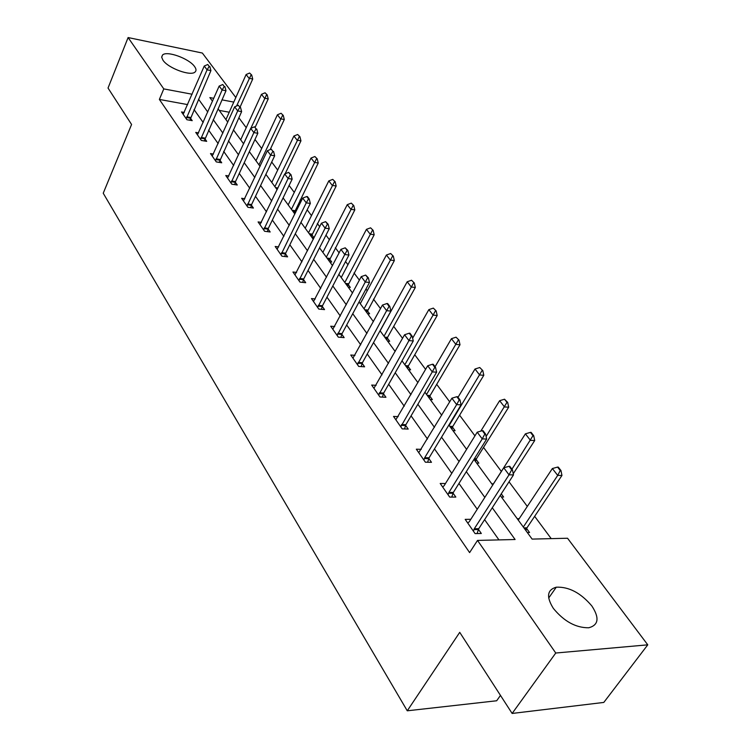 <?xml version="1.0" encoding="UTF-8"?>
<svg xmlns="http://www.w3.org/2000/svg" width="751" height="751" viewBox="0 0 751 751"><rect width="100%" height="100%" fill="white"/><g stroke="black" fill="none" stroke-linecap="round" stroke-linejoin="round"><path stroke-width="1.13" d="M553.365 608.404C546.146 596.848 547.122 589.77 556.284 587.188C568.929 586.662 580.786 592.924 591.844 605.963C599.617 617.866 598.585 625.142 588.756 627.77C575.886 627.892 564.085 621.443 553.365 608.404M162.976 60.211L161.69 57.245L162.516 55.048C166.609 50.373 189.233 58.559 194.593 66.586C196.274 68.923 196.443 70.716 195.1 71.965C190.998 76.564 168.121 68.247 162.976 60.211M500.476 695.398L496.674 700.767L407.267 710.803L103.234 193.223L131.575 124.478L108.031 88.045L128.102 37.55L202.357 53.049L235.823 97.517M551.215 538.636L534.656 516.331M527.305 506.427L509.037 481.804M501.349 471.44L483.522 447.427M474.942 435.862L459.603 415.2M449.708 401.86L436.706 384.343M425.601 369.389L414.749 354.763M402.555 338.335L393.684 326.385M380.504 308.614L373.463 299.123M367.23 290.731L365.972 289.032M359.382 280.151L354.021 272.932M347.929 264.718L345.563 261.536M339.123 252.862L335.321 247.746M329.36 239.7L325.981 235.157M319.682 226.661L317.335 223.498M311.487 215.621L307.178 209.82M301.01 201.512L299.996 200.141M294.27 192.425L289.097 185.459M277.682 170.064L271.712 162.028M261.677 148.501L254.974 139.479M246.225 127.689L238.856 117.757M500.241 495.425L532.121 539.096L567.54 538.242L647.766 644.837L555.759 653.023L477.514 540.42L515.102 539.509L492.271 507.76M555.759 653.023L512.135 713.45L603.804 702.429L647.766 644.837M229.243 112.228L219.208 110.388M295.575 212.571L294.608 211.247M311.872 237.344L313.88 237.598L311.768 234.706M329.717 261.799L331.745 262.033L329.567 259.057M348.267 287.201L350.313 287.417L348.07 284.347M367.539 313.608L369.605 313.805L367.295 310.651M387.6 341.095L389.685 341.264L387.309 338.006M408.488 369.708L410.59 369.849L408.131 366.488M430.248 399.532L432.379 399.635L429.844 396.171M452.956 430.633L455.097 430.708L452.477 427.122M476.66 463.114L478.819 463.151L476.115 459.443M491.774 483.813L493.426 483.822M501.424 497.049L503.611 497.04L501.264 493.839M517.232 518.697L519.204 518.678M527.333 532.543L529.539 532.497L526.629 528.516M187.637 104.605L159.372 99.432L469.61 552.605L477.514 540.42M498.964 539.903L484.602 519.636M477.242 509.253L458.955 483.447M451.783 473.318L434.472 448.891M427.479 439.016L411.069 415.866M404.245 406.225L388.68 384.268M382.015 374.852L367.239 354.003M360.724 344.812L346.68 324.995M340.316 316.011L326.967 297.171M320.733 288.384L308.032 270.454M301.94 261.855L289.839 244.779M283.869 236.358L272.341 220.081M266.492 211.838L255.5 196.321M249.773 188.238L239.278 173.425M233.674 165.511L223.648 151.364M218.147 143.601L208.571 130.092M203.174 122.479L194.021 109.562M184.267 112.443L181.507 111.946L186.915 119.728L192.218 120.658L190.388 118.048M198.602 132.88L195.739 132.392L201.343 140.446L206.703 141.348L204.826 138.663M213.453 154.049L210.487 153.57L216.297 161.916L221.714 162.779L219.79 160.019M228.858 175.997L225.769 175.518L231.796 184.183L237.278 184.999L235.298 182.164M244.845 198.752L241.625 198.292L247.886 207.285L253.416 208.055L251.378 205.145M261.432 222.38L258.091 221.93L264.587 231.27L270.182 231.984L268.088 228.989M278.677 246.91L275.185 246.488L281.935 256.185L287.595 256.851L285.436 253.772M296.607 272.416L292.956 272.012L299.987 282.104L305.704 282.705L303.479 279.532M315.27 298.945L311.449 298.569L318.762 309.065L324.545 309.609L322.245 306.333M334.711 326.554L330.703 326.216L338.316 337.152L344.155 337.621L341.799 334.242M354.979 355.326L350.764 355.026L358.706 366.432L364.601 366.817L362.17 363.334M376.12 385.319L371.679 385.066L379.968 396.969L385.939 397.279L383.414 393.674M398.208 416.627L393.524 416.43L402.179 428.868L408.206 429.074L405.596 425.357M421.311 449.323L416.336 449.201L425.385 462.203L431.478 462.306L428.783 458.457M445.484 483.513L440.199 483.475L449.671 497.078L455.829 497.078L453.031 493.088M470.821 519.288L465.188 519.363L475.111 533.614L481.325 533.482L478.425 529.352M512.135 713.45L459.734 632.351L407.267 710.803M159.372 99.432L163.784 88.9L128.102 37.55M192.106 94.232L163.784 88.9M484.827 497.397L466.315 471.656M459.058 461.555L441.541 437.185M434.463 427.347L417.856 404.254M410.957 394.65L395.214 372.759M388.474 363.381L373.529 342.597M366.939 333.435L352.745 313.693M346.305 304.737L332.815 285.962M326.516 277.213L313.674 259.348M307.516 250.787L295.293 233.777M289.266 225.394L277.617 209.191M271.712 200.977L260.606 185.525M254.824 177.48L244.225 162.742M238.555 154.856L228.435 140.784M222.878 133.058L213.209 119.616M207.764 112.03L198.527 99.179M213.791 98.315L209.858 97.574L212.514 101.216M218.025 108.754L227.778 122.131M233.392 129.82L243.615 143.826M249.341 151.664L260.053 166.337M265.892 174.345L277.119 189.721M283.08 197.898L294.852 214.026M300.944 222.371L313.308 239.306M319.532 247.839L332.515 265.619M338.879 274.34L352.529 293.04M359.034 301.958L373.397 321.625M380.053 330.759L395.167 351.468M401.992 360.809L417.922 382.635M424.906 392.21L441.71 415.228M448.873 425.047L466.606 449.342M473.956 459.405L492.703 485.09M233.777 102.089L221.958 99.855M209.191 66.388L207.764 64.492L209.191 66.388L207.069 69.834L210.918 70.613L189.843 120.244M183.16 114.33L204.244 66.041L207.069 69.834L186.239 118.742M207.764 64.492L204.244 66.041M210.918 70.613L209.829 66.51M240.142 106.924L252.721 79.024L249.022 78.282L246.112 74.537L225.938 119.606M251.688 75.016L249.614 73.025L251.688 75.016L252.721 79.024M236.565 106.022L251.078 74.893M246.112 74.537L249.614 73.025M224.249 86.478L222.775 84.516L224.249 86.478L222.108 89.998L225.995 90.749L204.253 140.935M197.438 134.833L219.17 86.065L222.108 89.998L200.62 139.404M222.775 84.516L219.17 86.065M225.995 90.749L224.896 86.6M239.869 107.309L238.339 105.271L239.869 107.309L237.691 110.904L241.625 111.636L219.189 162.376M212.223 156.077L234.65 106.83L237.691 110.904L215.528 160.817M238.339 105.271L234.65 106.83M241.625 111.636L240.527 107.431M255.265 127.079L268.229 98.907L264.502 98.193L261.479 94.307L240.686 139.817M267.196 94.851L265.065 92.795L267.196 94.851L268.229 98.907M243.587 143.788L266.577 94.729M261.479 94.307L265.065 92.795M270.163 149.599L284.3 119.512L280.527 118.818L277.401 114.79L255.969 160.742M283.268 115.401L281.071 113.27L283.268 115.401L284.3 119.512M258.964 164.854L282.639 115.278M277.401 114.79L281.071 113.27M256.072 128.919L254.486 126.806L256.072 128.919L253.866 132.598L257.837 133.293L235.504 181.592L234.659 184.605M227.562 178.09L250.703 128.365L253.866 132.598L230.979 183.009M254.486 126.806L250.703 128.365M257.837 133.293L256.729 129.031M272.895 151.355L271.252 149.158L272.895 151.355L270.651 155.119L274.669 155.786L251.604 204.554L250.712 207.67M243.465 200.93L267.375 150.726L270.651 155.119L247.013 206.037M271.252 149.158L267.375 150.726M274.669 155.786L273.561 151.467M290.374 174.664L291.05 174.767L288.656 172.383L290.374 174.664L288.102 178.522L292.158 179.151L268.314 228.398L267.384 231.627M259.977 224.643L284.695 173.95L288.102 178.522L263.667 229.947M288.656 172.383L284.695 173.95M292.158 179.151L291.05 174.767M285.155 173.763L300.954 140.859L297.152 140.193L293.904 136.025L271.787 182.427M299.921 136.701L297.659 134.504L299.921 136.701L300.954 140.859M274.894 186.68L299.283 136.588M293.904 136.025L297.659 134.504M294.129 213.031L318.236 163.014L314.397 162.376L311.027 158.048L288.187 204.892M317.204 158.799L314.876 156.527L317.204 158.799L318.236 163.014M291.416 209.313L316.556 158.686M311.027 158.048L314.876 156.527M311.271 236.509L336.176 186.013L332.289 185.403L328.797 180.907L305.206 228.21M335.134 181.733L332.74 179.386L335.134 181.733L336.176 186.013M308.548 232.791L334.495 181.629M328.797 180.907L332.74 179.386M329.06 260.888L354.81 209.904L350.886 209.332L347.262 204.657L322.864 252.402M353.768 205.567L351.299 203.136L353.768 205.567L354.81 209.904M326.338 257.161L353.12 205.474M347.262 204.657L351.299 203.136M347.544 286.206L374.186 234.734L370.224 234.209L366.45 229.346L341.217 277.541M373.144 230.341L370.59 227.825L373.144 230.341L374.186 234.734M344.822 282.489L372.487 230.247M366.45 229.346L370.59 227.825M366.751 312.538L394.341 260.569L390.342 260.081L386.408 255.03L360.283 303.667M393.299 256.119L390.661 253.509L393.299 256.119L394.341 260.569M364.038 308.811L392.632 256.035M386.408 255.03L390.661 253.509M386.746 339.921L387.582 337.359L415.322 287.473L411.285 287.032L407.192 281.766L380.119 330.853M414.289 282.958L411.557 280.254L414.289 282.958L415.322 287.473M384.033 336.204L413.613 282.883M407.192 281.766L411.557 280.254M407.549 368.431L408.422 365.831L437.195 315.504L433.12 315.12L428.849 309.628L412.628 338.232M436.162 310.923L433.336 308.117L436.162 310.923L437.195 315.504M404.845 364.723L435.477 310.858M428.849 309.628L433.336 308.117M429.234 398.143L430.145 395.505L459.997 344.747L455.885 344.409L451.435 338.682L435.073 366.732M458.974 340.1L456.054 337.18L458.974 340.1L459.997 344.747M426.54 394.453L458.288 340.043M451.435 338.682L456.054 337.18M451.858 429.131L452.787 426.455L483.804 375.265L479.654 374.993L475.007 369.013L458.007 397.307M482.79 370.562L479.758 367.521L482.79 370.562L483.804 375.265M449.173 425.451L482.095 370.515M475.007 369.013L479.758 367.521M475.467 461.471L476.434 458.758L508.69 407.164L504.503 406.958L499.64 400.696L480.79 431.13M507.676 402.386L504.531 399.222L506.972 402.348L507.676 402.386L508.69 407.164M486.113 436.472L506.972 402.348M499.64 400.696L504.531 399.222M513.262 473.74L534.712 440.518L530.488 440.386L525.4 433.843L492.656 485.033M533.698 435.674L531.145 432.407L530.441 432.379L533.003 435.655L533.698 435.674L534.712 440.518M511.947 469.197L533.003 435.655M525.4 433.843L530.441 432.379M308.539 198.902L309.224 199.006L307.45 196.631L306.765 196.527L308.539 198.902L306.239 202.845L310.341 203.446L285.671 253.171L284.695 256.513M277.128 249.276L302.691 198.095L306.239 202.845L280.958 254.786M306.765 196.527L302.691 198.095M310.341 203.446L309.224 199.006M327.455 224.117L328.14 224.211L325.605 221.648L327.455 224.117L325.108 228.163L329.257 228.717L303.723 278.931L302.691 282.385M294.955 274.885L321.419 223.216L325.108 228.163L298.945 280.611M325.605 221.648L321.419 223.216M329.257 228.717L328.14 224.211M347.14 250.383L347.844 250.468L345.216 247.811L347.14 250.383L344.765 254.523L348.952 255.04L322.498 305.723L321.409 309.318M313.505 301.526L340.926 249.37L344.765 254.523L317.654 307.488M345.216 247.811L340.926 249.37M348.952 255.04L347.844 250.468M367.671 277.757L368.375 277.842L365.662 275.073L367.671 277.757L365.258 282.01L369.492 282.47L342.052 333.632L340.907 337.359M332.815 329.257L361.25 276.631L365.258 282.01L337.143 335.472M365.662 275.073L361.25 276.631M369.492 282.47L368.375 277.842M389.084 306.314L389.788 306.389L387.694 303.582L386.981 303.517L389.084 306.314L386.624 310.67L390.905 311.083L362.433 362.705L361.212 366.591M352.942 358.161L382.447 305.066L386.624 310.67L357.457 364.639M386.981 303.517L382.447 305.066M390.905 311.083L389.788 306.389M411.435 336.129L412.158 336.195L409.962 333.266L409.239 333.209L411.435 336.129L408.948 340.607L413.266 340.954L383.695 393.045L382.4 397.091M373.932 388.305L404.573 334.749L408.948 340.607L378.645 395.064M409.239 333.209L404.573 334.749M413.266 340.954L412.158 336.195M434.801 367.295L435.524 367.342L433.233 364.282L432.51 364.235L434.801 367.295L432.266 371.895L436.631 372.177L405.887 424.709L404.507 428.943M395.852 419.781L427.704 365.765L432.266 371.895L400.762 426.84M432.51 364.235L427.704 365.765M436.631 372.177L435.524 367.342M459.236 399.889L459.978 399.926L457.575 396.735L456.843 396.697L459.236 399.889L456.664 404.62L461.076 404.836L429.084 457.81L427.61 462.24M418.748 452.656L451.886 398.208L456.664 404.62L424.7 457.725L423.883 460.044M456.843 396.697L451.886 398.208M461.076 404.836L459.978 399.926M484.836 434.031L485.578 434.059L483.062 430.708L482.32 430.68L484.836 434.031L482.226 438.894L486.676 439.035L453.351 492.431L451.773 497.078M442.696 487.052L444.179 485.625L477.214 432.182L482.226 438.894L448.92 492.421L448.065 494.778M482.32 430.68L477.214 432.182M486.676 439.035L485.578 434.059M511.675 469.826L512.426 469.835L509.788 466.324L509.037 466.305L511.675 469.826L509.018 474.839L513.506 474.885L478.753 528.685L477.063 533.576M467.77 523.062L469.319 521.645L503.761 467.789L509.018 474.839L474.285 528.77L473.402 531.154M509.037 466.305L503.761 467.789M513.506 474.885L512.426 469.835M525.935 530.619L526.977 527.822L561.955 475.449L557.702 475.402L552.37 468.54L518.256 520.105M560.959 470.53L558.284 467.113L557.571 467.094L560.246 470.52L560.959 470.53L561.955 475.449M523.316 527.042L557.702 475.402L560.246 470.52M552.37 468.54L557.571 467.094M186.539 117.513L190.35 118.189M186.774 116.809L190.585 117.494M200.939 138.156L204.788 138.804M201.174 137.452L205.032 138.1M215.847 159.541L219.743 160.16M216.1 158.827L219.996 159.456M260.259 165.896L259.649 165.793M231.317 181.723L235.251 182.315M231.571 181L235.504 181.592M247.361 204.732L251.341 205.286M247.623 204L251.604 204.554M264.014 228.614L268.041 229.139M264.286 227.882L268.314 228.398M277.954 187.975L275.579 187.619M277.617 188.67L276.19 188.454M294.843 210.637L292.101 210.252M294.58 211.35L292.712 211.087M312.012 234.087L309.234 233.73M311.731 234.81L309.844 234.565M329.82 258.428L327.023 258.1M329.539 259.161L327.633 258.935M348.333 283.718L345.498 283.418M348.042 284.46L346.108 284.254M367.568 310.003L364.714 309.731M367.267 310.754L365.324 310.567M387.582 337.359L384.7 337.115M387.272 338.11L385.31 337.95M408.422 365.831L405.512 365.634M408.103 366.601L406.113 366.46M430.145 395.505L427.197 395.345M429.807 396.275L427.798 396.171M452.787 426.455L449.821 426.343M452.44 427.235L450.422 427.159M476.434 458.758L474.388 458.72M476.078 459.556L474.031 459.518M281.325 253.434L285.389 253.922M281.606 252.693L285.671 253.171M299.32 279.241L303.432 279.682M299.611 278.49L303.723 278.931M318.048 306.098L322.198 306.492M318.34 305.328L322.498 305.723M337.546 334.064L341.743 334.402M337.856 333.284L342.052 333.632M357.87 363.212L362.113 363.493M358.189 362.423L362.433 362.705M379.067 393.608L383.367 393.834M379.405 392.82L383.695 393.045M401.212 425.357L405.54 425.517M401.55 424.55L405.887 424.709M424.343 458.542L428.727 458.626M424.7 457.725L429.084 457.81M448.554 493.247L452.975 493.257M448.92 492.421L453.351 492.431M473.9 529.605L478.368 529.521M474.285 528.77L478.753 528.685M526.977 527.822L523.935 527.878M526.592 528.638L524.517 528.676M556.284 587.188L548.681 598.04M162.516 55.048L161.681 57.057"/></g></svg>

